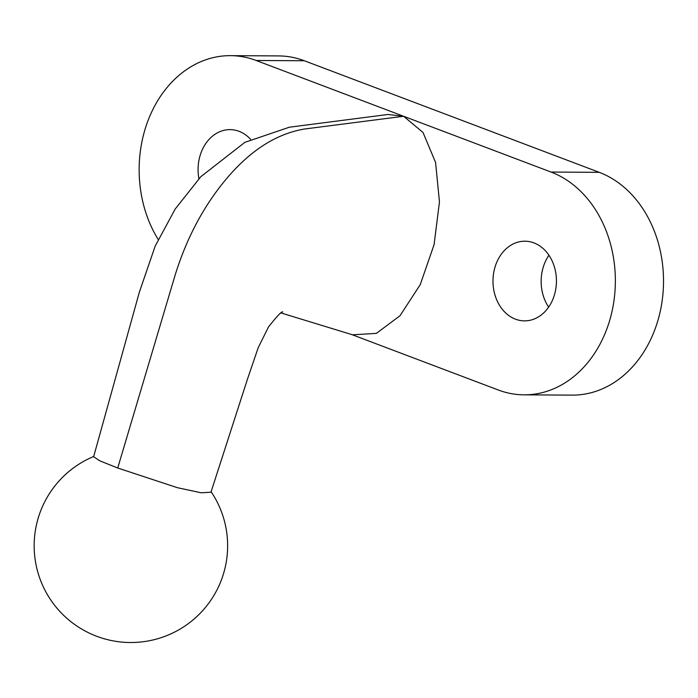 <?xml version="1.0" encoding="UTF-8"?>
<svg xmlns="http://www.w3.org/2000/svg" width="698" height="698" viewBox="0 0 698 698"><rect width="100%" height="100%" fill="white"/><g stroke="black" fill="none" stroke-linecap="round" stroke-linejoin="round"><path stroke-width="1.05" d="M351.853 334.595L498.346 390.016A113.809 90.653 -89.7 0 0 524.067 394.841A113.809 90.653 -89.7 0 0 611.448 313.847A113.809 90.653 -89.7 0 0 551.071 172.057L256.166 60.482A113.809 90.653 -89.7 0 0 230.445 55.648A113.809 90.653 -89.7 0 0 148.526 119.297A113.809 90.653 -89.7 0 0 158.176 239.466M524.067 394.841L572.229 395.12A113.809 90.653 -89.7 0 0 659.61 314.126A113.809 90.653 -89.7 0 0 599.242 172.327L304.337 60.752A113.809 90.653 -89.7 0 0 278.615 55.919L230.445 55.648M555.067 292.523A39.838 31.733 -89.7 0 0 524.931 241.203A39.838 31.733 -89.7 0 0 494.35 269.55A39.838 31.733 -89.7 0 0 524.486 320.871A39.838 31.733 -89.7 0 0 555.067 292.523M403.619 116.269L304.302 129.043C270.126 134.923 239.056 158.263 211.11 199.07C195.597 221.894 183.408 247.877 174.552 277.019L117.718 468.009L99.814 460.837L93.637 456.719L139.399 292.043L155.165 246.141L175.172 209.051L200.832 176.673L244.876 142.34L289.347 127.219L387.922 114.481L403.619 116.269L423.005 132.463L435.578 162.477L439.461 201.844L434.077 244.701L420.231 284.653L399.98 315.766L376.344 333.382L352.577 334.813M548.942 255.241A39.838 31.733 -89.7 0 0 542.52 269.821A39.838 31.733 -89.7 0 0 548.645 307.103M250.634 139.347A39.838 31.733 -89.7 0 0 230.026 129.627A39.838 31.733 -89.7 0 0 199.445 157.975A39.838 31.733 -89.7 0 0 198.921 178.705M117.718 468.009L177.353 487.675L201.207 492.788L210.962 492.212L247.729 378.351L258.234 347.63L268.556 326.83C277.368 315.793 282.105 310.854 282.751 312.006M599.242 172.327L551.071 172.057M304.337 60.752L256.166 60.482M352.848 334.892L281.093 312.974M93.707 456.475A96.743 96.743 0 0 0 96.664 636.262A96.743 96.743 0 0 0 211.119 491.715"/></g></svg>
